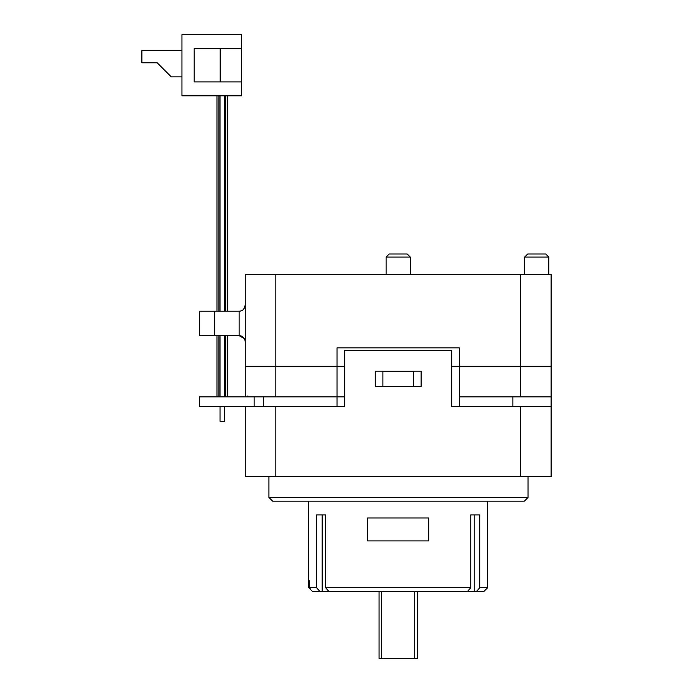 <?xml version="1.0" encoding="UTF-8"?>
<svg xmlns="http://www.w3.org/2000/svg" width="693" height="693" viewBox="0 0 693 693"><rect width="100%" height="100%" fill="white"/><g stroke="black" fill="none" stroke-linecap="round" stroke-linejoin="round"><path stroke-width="1.04" d="M241.588 48.571L241.588 95.825L181.947 95.825L181.947 34.65L241.588 34.65L241.588 48.571L194.187 48.571L194.187 81.904L241.588 81.904M220.183 48.571L220.183 81.904M181.947 50.554L141.883 50.554L141.883 62.786L157.172 62.786L171.249 76.854L181.947 76.854M224.619 95.825L224.619 311.2M224.619 335.672L224.619 396.846M220.028 95.825L220.028 311.2M220.028 335.672L220.028 396.846M224.619 406.323L224.619 421.309L220.028 421.309L220.028 406.323M520.53 476.671L551.117 476.671L551.117 406.323L520.53 406.323L520.53 476.671L245.261 476.671L245.261 406.323L263.305 406.323L263.305 396.846L337.015 396.846L337.015 406.323L254.132 406.323L254.132 396.846L199.385 396.846L199.385 406.323L254.132 406.323M275.849 476.671L275.849 406.323L344.664 406.323L344.664 350.355L451.715 350.355L451.715 406.323L520.53 406.323M421.127 386.443L375.251 386.443L375.251 371.153L421.127 371.153L421.127 386.443M268.936 476.671L268.936 497.47L272.618 501.143L268.936 497.47L528.023 497.47L528.023 476.671M272.618 501.143L524.358 501.143L528.023 497.47M551.117 396.846L551.117 366.259L520.53 366.259L551.117 366.259L551.117 274.506L275.849 274.506L275.849 366.259L245.261 366.259L275.849 366.259L275.849 396.846L344.664 396.846L337.015 396.846L337.015 366.259L275.849 366.259L337.015 366.259L337.015 347.903L459.364 347.903L459.364 366.259L520.53 366.259L459.364 366.259L459.364 396.846L512.889 396.846L512.889 406.323L459.364 406.323L459.364 396.846L551.117 396.846L551.117 406.323M275.849 274.506L245.261 274.506L245.261 396.846L263.305 396.846L254.132 396.846M451.715 406.323L459.364 406.323M337.015 406.323L344.664 406.323M243.771 309.087L245.261 305.085C244.629 309.078 242.593 311.114 239.146 311.2L239.146 335.672C242.593 335.759 244.629 337.803 245.261 341.788M244.343 338.565L239.146 335.672L214.674 335.672L214.674 311.2L199.385 311.2L199.385 335.672L214.674 335.672M214.674 311.2L239.146 311.2M386.105 274.506L386.105 257.068L410.273 257.068L410.273 274.506M410.273 257.068L407.215 254.01L389.163 254.01L386.105 257.068M548.821 274.506L548.821 257.068L524.662 257.068L524.662 274.506M524.662 257.068L527.72 254.01L545.763 254.01L548.821 257.068M417.307 591.372L417.307 658.35L379.071 658.35L379.071 591.372M381.678 591.372L381.678 658.35M414.7 658.35L414.7 591.372M470.764 587.699L325.615 587.699L325.615 514.908L322.158 514.908L322.158 591.372L483.983 591.372L487.655 587.699L479.781 587.699L479.781 514.908L470.764 514.908L470.764 587.699L467.567 591.372M398.189 517.966L428.776 517.966L428.776 540.904L367.602 540.904L367.602 517.966L398.189 517.966M308.948 587.699L309.217 580.665L309.217 587.699L310.741 589.223L308.74 587.699L310.273 589.223L308.74 587.699L308.723 501.143M325.615 514.908L316.597 514.908L316.597 587.699L309.217 587.699M310.256 589.223L312.396 591.372L322.158 591.372M316.597 587.699L319.794 591.372M476.585 591.372L479.781 587.699M470.764 514.908L474.22 514.908L474.22 591.372M328.811 591.372L325.615 587.699M337.015 366.259L344.664 366.259M451.715 366.259L459.364 366.259M413.478 386.443L413.478 371.76L382.9 371.76L382.9 386.443M225.727 95.825L225.727 311.2M225.727 335.672L225.727 396.846M218.919 95.825L218.919 311.2M218.919 335.672L218.919 396.846M520.53 396.846L520.53 274.506M227.676 396.846L227.676 335.672M227.676 311.2L227.676 95.825M216.97 396.846L216.97 335.672M216.97 311.2L216.97 95.825M487.655 501.143L487.655 587.699M247.903 395.928L246.5 396.846"/></g></svg>
